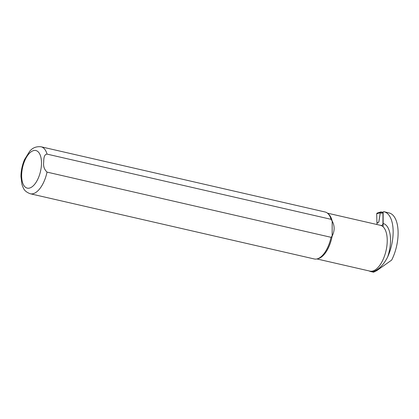 <?xml version="1.0" encoding="UTF-8"?>
<svg xmlns="http://www.w3.org/2000/svg" width="419" height="419" viewBox="0 0 419 419"><rect width="100%" height="100%" fill="white"/><g stroke="black" fill="none" stroke-linecap="round" stroke-linejoin="round"><path stroke-width="0.63" d="M380.112 225.244A23.548 11.203 102.9 0 1 381.285 225.485C382.348 225.328 382.903 224.642 382.945 223.421L382.961 212.035L383.715 211.726A30.969 14.733 -77.1 0 1 384.15 211.81L389.104 212.952A30.969 14.733 102.9 0 1 391.671 260.084L376.859 270.569L373.58 272.209L370.731 271.554A23.736 11.292 -77.1 0 0 376 270.375C380.373 267.94 384.223 263.551 387.549 257.208A30.969 14.733 -77.1 0 0 384.15 211.81M369.218 270.957A23.736 11.292 -77.1 0 0 370.731 271.554M331.068 219.32L332.173 221.064A23.495 11.177 -77.1 0 0 328.643 214.203L327.731 213.397A24.098 11.465 -77.1 0 0 325.092 211.993L41.088 146.786A24.098 11.465 -77.1 0 1 47.064 154.119L331.068 219.32A24.098 11.465 -77.1 0 0 327.731 213.397M47.033 172.109A24.098 11.465 -77.1 0 1 30.304 193.767L314.302 258.968A24.098 11.465 -77.1 0 0 317.298 258.858L318.466 258.528A23.495 11.177 -77.1 0 0 332.147 236.08L332.173 221.064C334.791 225.825 334.781 230.827 332.147 236.08L331.036 237.311L47.033 172.109C44.314 169.501 43.188 166.259 43.67 162.378C43.822 159.32 43.696 154.407 47.064 154.119M317.298 258.858A24.098 11.465 -77.1 0 0 331.036 237.311M377.131 213.072L376.676 213.795L376.953 222.976L377.252 223.044L376.739 224.469M376.676 213.795L380.253 212.7L378.786 222.075L376.953 222.976M382.751 212.239L380.735 211.972A0.964 0.744 -107 0 1 380.771 211.962M387.654 212.616L384.024 211.689L383.369 211.867M383.128 226.82L383.155 212.417L381.976 213.161A1.446 0.686 -77.1 0 1 381.604 213.213L380.316 212.69A0.964 0.843 112.2 0 1 381.395 211.951L380.3 212.674L378.849 222.033L377.252 223.044M380.3 212.674L380.253 212.7A0.964 0.744 -107 0 1 380.735 211.972L377.158 213.067M387.549 257.208A25.905 12.324 -77.1 0 0 382.945 223.421M316.921 258.952L369.883 271.109A23.495 11.177 -77.1 0 0 386.035 250.709A23.495 11.177 -77.1 0 0 380.4 225.307L327.438 213.151M376 270.375L376.859 270.569M21.636 175.587A19.279 9.171 -77.1 0 0 36.5 181.642A19.279 9.171 -77.1 0 0 36.553 150.751A19.279 9.171 -77.1 0 0 21.636 175.587M382.5 212.402L381.395 211.951M382.961 212.108L382.29 212.533A0.964 0.765 57.8 0 0 381.976 213.161M382.4 212.464A0.964 0.843 112.2 0 0 381.604 213.213M30.304 193.767C23.653 191.237 23.406 188.052 21.971 184.543L20.95 176.53C21.008 170.706 22.197 165.065 24.517 159.608L29.623 151.39C32.446 147.818 36.27 146.283 41.088 146.786"/></g></svg>
